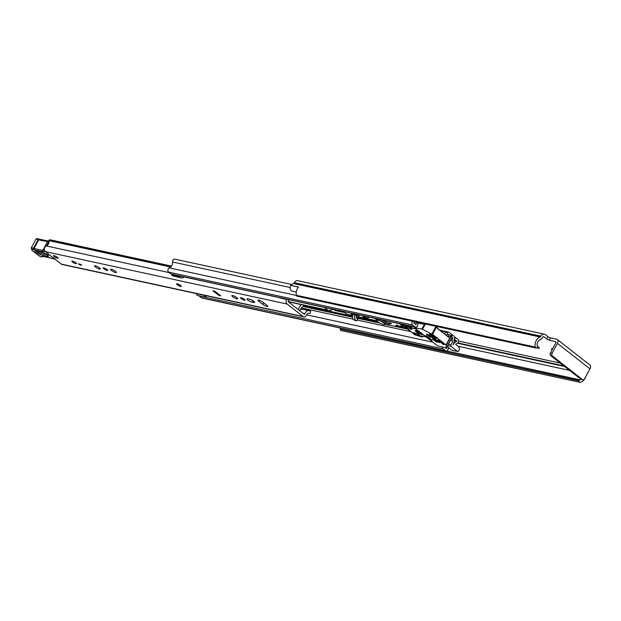 <?xml version="1.0" encoding="UTF-8"?>
<svg xmlns="http://www.w3.org/2000/svg" width="621" height="621" viewBox="0 0 621 621"><rect width="100%" height="100%" fill="white"/><g stroke="black" fill="none" stroke-linecap="round" stroke-linejoin="round"><path stroke-width="0.93" d="M536.078 348.016L297.203 296.225A1.521 1.164 -77.8 0 1 296.372 295.278L535.255 347.069A1.521 1.164 102.2 0 0 536.823 347.869L537.018 347.744A0.807 0.621 102.2 0 0 537.382 346.665L537.375 346.642A5.061 3.889 -77.8 0 1 540.449 339.516A3.641 2.802 102.2 0 0 542.296 337.832L542.498 337.451A1.521 1.164 -77.8 0 1 544.159 336.892L546.713 338.887L547.924 336.629L545.37 334.634A4.145 3.19 -77.8 0 0 544.338 334.145L297.754 280.684A4.145 3.19 102.2 0 0 294.261 282.695L294.051 283.075A1.009 0.776 -77.8 0 1 293.539 283.541A7.693 5.915 102.2 0 0 290.853 285.357L290.923 285.404A3.641 2.802 -77.8 0 0 291.327 290.706A3.641 2.802 -77.8 0 0 292.227 291.133L296.279 292.025L292.227 291.133M581.24 379.369A5.061 3.889 -77.8 0 1 579.781 379.811L579.758 379.811A0.807 0.621 102.2 0 0 579.09 380.657L579.082 380.914A1.521 1.164 102.2 0 0 580.332 382.319A7.693 5.915 -77.8 0 0 585.463 377.219M341.449 330.535A1.521 1.164 -77.8 0 1 340.207 329.13L579.082 380.914M537.041 347.729A3.338 0.745 -151.8 0 0 538.454 348.218A3.338 0.745 -151.8 0 0 539.292 348.148A3.338 0.745 -151.8 0 0 537.266 346.231M547.924 336.629A2.026 0.45 -151.8 0 0 550.462 337.902L549.251 340.161L555.904 341.829M549.251 340.161A2.026 0.45 28.2 0 1 546.713 338.887M552.597 348.917A3.338 0.745 -151.8 0 0 551.409 348.893A3.338 0.745 -151.8 0 0 552.085 349.871M555.5 341.519A1.521 0.908 -52 0 1 555.741 341.628A1.521 0.908 -52 0 1 555.748 343.025L550.439 352.938L552.077 353.295L557.394 343.382A4.145 2.484 -52 0 0 557.363 339.555A4.145 2.484 -52 0 0 556.719 339.26L550.462 337.902M579.09 380.657L340.207 329.13M296.372 295.278A7.693 5.915 -77.8 0 1 298.561 287.026L290.853 285.357M535.255 347.069A7.693 5.915 -77.8 0 1 540.123 337.001A1.009 0.776 102.2 0 0 540.635 336.535L540.844 336.147A4.145 3.19 -77.8 0 1 544.338 334.145M557.363 339.555L589.919 365.016A4.145 2.484 128 0 1 589.95 368.843L584.633 378.756A2.026 1.56 102.2 0 1 582.933 379.734L581.287 379.377A2.026 1.56 -77.8 0 1 580.782 379.144L582.428 379.493A2.026 1.56 102.2 0 0 582.933 379.734M552.077 353.295A2.026 1.56 102.2 0 0 552.426 356.027L582.428 379.493M552.426 356.027L550.78 355.678L580.782 379.144M550.78 355.678A2.026 1.56 -77.8 0 1 550.439 352.938M298.414 287.189A3.641 2.802 -77.8 0 1 298.507 287.049L290.923 285.404M340.215 328.866A0.807 0.621 -77.8 0 1 340.611 328.113M181.2 286.421L181.247 286.335A2.631 0.582 -151.8 0 0 179.943 285.008A2.631 0.582 -151.8 0 0 177.272 283.797A2.631 0.582 -151.8 0 0 176.612 283.851L176.566 283.937A2.631 0.582 28.2 0 1 178.111 284.17A2.631 0.582 28.2 0 1 180.525 285.536A2.631 0.582 28.2 0 1 181.2 286.421A2.631 0.582 28.2 0 1 179.655 286.188A2.631 0.582 28.2 0 1 177.241 284.822A2.631 0.582 28.2 0 1 176.566 283.937M258.817 300.122A3.338 0.745 -151.8 0 0 257.979 300.191A3.338 0.745 -151.8 0 0 258.841 301.317L262.737 304.36A3.338 0.745 -151.8 0 0 265.796 306.091A3.338 0.745 -151.8 0 0 267.76 306.394A3.338 0.745 -151.8 0 0 266.906 305.268L263.009 302.217A3.338 0.745 -151.8 0 0 258.817 300.122M244.418 300.207A2.577 0.574 -151.8 0 0 245.062 300.153A2.577 0.574 -151.8 0 0 243.781 298.856A2.577 0.574 -151.8 0 0 241.158 297.661A2.577 0.574 -151.8 0 0 240.513 297.715A2.577 0.574 -151.8 0 0 241.794 299.019A2.577 0.574 -151.8 0 0 244.418 300.207M236.873 298.841A3.338 0.745 -151.8 0 0 237.711 298.771A3.338 0.745 -151.8 0 0 236.05 297.086A3.338 0.745 -151.8 0 0 232.658 295.549A3.338 0.745 -151.8 0 0 231.819 295.619A3.338 0.745 -151.8 0 0 233.48 297.304A3.338 0.745 -151.8 0 0 236.873 298.841M115.599 272.557A3.338 0.745 -151.8 0 0 116.438 272.487A3.338 0.745 -151.8 0 0 114.784 270.795A3.338 0.745 -151.8 0 0 111.384 269.258A3.338 0.745 -151.8 0 0 110.554 269.328A3.338 0.745 -151.8 0 0 112.207 271.012A3.338 0.745 -151.8 0 0 115.599 272.557M107.099 270.438A2.577 0.574 -151.8 0 0 107.744 270.383A2.577 0.574 -151.8 0 0 106.47 269.087A2.577 0.574 -151.8 0 0 103.847 267.892A2.577 0.574 -151.8 0 0 103.202 267.946A2.577 0.574 -151.8 0 0 104.475 269.25A2.577 0.574 -151.8 0 0 107.099 270.438M99.554 269.072A3.338 0.745 -151.8 0 0 100.392 269.002A3.338 0.745 -151.8 0 0 98.739 267.317A3.338 0.745 -151.8 0 0 95.347 265.78A3.338 0.745 -151.8 0 0 94.508 265.85A3.338 0.745 -151.8 0 0 96.162 267.535A3.338 0.745 -151.8 0 0 99.554 269.072M75.801 263.669A2.631 0.582 -151.8 0 0 76.461 263.615A2.631 0.582 -151.8 0 0 75.157 262.287A2.631 0.582 -151.8 0 0 72.486 261.076A2.631 0.582 -151.8 0 0 71.826 261.13A2.631 0.582 -151.8 0 0 73.131 262.458A2.631 0.582 -151.8 0 0 75.801 263.669M57.458 258.251A2.631 0.582 -151.8 0 0 58.118 258.196A2.631 0.582 -151.8 0 0 56.814 256.869A2.631 0.582 -151.8 0 0 54.143 255.658A2.631 0.582 -151.8 0 0 53.484 255.712A2.631 0.582 -151.8 0 0 54.788 257.04A2.631 0.582 -151.8 0 0 57.458 258.251M299.609 310.601A4.735 3.648 102.2 0 1 302.722 309.274L309.041 310.647A4.735 3.648 102.2 0 0 304.903 313.706A0.505 0.388 -77.8 0 1 304.274 314.257L288.315 301.775A0.505 0.388 -77.8 0 1 288.478 300.859A4.735 3.648 -77.8 0 0 289.107 299.757M212.91 290.783L214.804 291.195L220.742 295.837L218.848 295.425L212.91 290.783M247.787 298.825A3.338 0.745 -151.8 0 0 246.948 298.895A3.338 0.745 -151.8 0 0 248.602 300.587A3.338 0.745 -151.8 0 0 252.002 302.124L253.834 302.52A3.338 0.745 -151.8 0 0 254.664 302.45A3.338 0.745 -151.8 0 0 253.011 300.766A3.338 0.745 -151.8 0 0 249.619 299.229L247.787 298.825M309.041 310.647L310.671 310.888L310.221 313.473L308.583 313.232A2.026 1.56 102.2 0 0 306.805 314.575L306.634 315.064A3.136 2.414 -77.8 0 1 303.848 316.881L62.061 264.468A3.136 2.414 -77.8 0 1 61.277 264.096L45.325 251.614A3.136 2.414 -77.8 0 1 44.378 248.579A3.136 2.414 -77.8 0 1 46.303 245.955A4.3 3.307 102.2 0 0 48.958 240.63A0.505 0.388 -77.8 0 1 49.269 240.009L49.664 239.853A1.521 1.164 -77.8 0 1 50.208 239.815L171.536 266.114M303.848 316.881A3.136 2.414 -77.8 0 1 303.064 316.516L287.104 304.034A3.136 2.414 -77.8 0 1 286.739 299.501L286.91 299.283M78.262 263.809L80.474 264.29L81.747 265.283L79.535 264.81L78.262 263.809M280.273 297.839A3.136 2.414 -77.8 0 0 280.11 298.064L286.739 299.501M303.452 305.09A1.521 1.164 -77.8 0 1 303.537 305.478L303.584 305.974A0.505 0.388 -77.8 0 1 303.242 306.58A4.3 3.307 102.2 0 0 300.455 309.848M301.604 304.686A6.932 5.333 102.2 0 0 298.422 309.669M304.903 313.706L303.071 313.31M302.722 309.274L310.671 310.888M79.884 264.158L79.535 264.81M218.848 295.425L219.252 294.672M36.942 250.682C35.801 251.024 36.88 251.885 40.163 253.275L47.739 255.037M49.02 241.367A10.115 2.251 -151.8 0 0 48.981 241.383A10.115 2.251 28.2 0 1 47.592 241.522A57.652 12.839 28.2 0 1 38.766 239.768L34.108 248.462L34.147 249.797L33.456 249.557A4.044 0.9 -151.8 0 0 32.634 250.744L38.851 255.635A1.824 0.404 -151.8 0 0 41.133 256.807L41.366 256.861A3.338 0.745 -151.8 0 0 42.29 256.628A5.061 1.126 28.2 0 1 43.68 256.287L54.889 259.097M50.689 257.963L50.254 257.847M54.943 258.476L53.887 258.864L54.997 259.182M35.855 239.357L31.19 248.051A5.061 1.126 28.2 0 1 33.495 248.245L38.153 239.551A1.009 0.574 -70.8 0 1 38.921 239.038C37.105 238.417 36.088 238.526 35.855 239.357A5.061 1.126 -151.8 0 1 38.153 239.551L39.744 239.364L38.921 239.038A1.009 0.574 -70.8 0 1 39.053 239.124L39.41 239.248M33.456 249.557A1.009 0.574 109.2 0 1 33.495 248.245L34.108 248.462A57.652 12.839 -151.8 0 0 42.934 250.216L47.592 241.522A1.009 0.862 -83.8 0 1 48.43 241.026L39.589 239.271M42.857 252.522C47.887 254.641 49.525 255.961 47.786 256.481L40.582 254.773C35.552 252.646 33.907 251.326 35.653 250.814L42.857 252.522A1.521 1.133 103.3 0 0 43.206 252.693L43.206 252.693A1.521 1.133 103.3 0 0 43.501 252.708M54.159 256.597A2.631 0.582 28.2 0 1 53.484 255.712A2.631 0.582 28.2 0 1 55.028 255.945A2.631 0.582 28.2 0 1 57.443 257.311A2.631 0.582 28.2 0 1 58.118 258.196A2.631 0.582 28.2 0 1 56.573 257.963A2.631 0.582 28.2 0 1 54.159 256.597M72.502 262.015A2.631 0.582 28.2 0 1 71.826 261.13A2.631 0.582 28.2 0 1 73.371 261.363A2.631 0.582 28.2 0 1 75.785 262.73A2.631 0.582 28.2 0 1 76.461 263.615A2.631 0.582 28.2 0 1 74.916 263.382A2.631 0.582 28.2 0 1 72.502 262.015M357.502 315.592L351.121 313.993L352.751 315.274M377.304 321.096L360.071 317.362A3.136 2.414 -77.8 0 1 359.287 316.989L358.457 316.345M343.366 311.517L346.937 314.319A3.136 2.414 102.2 0 0 347.721 314.684L352.619 315.747M356.586 315.499L357.145 315.313M344.756 312.604L335.705 310.64L333.578 309.514A0.908 0.699 102.2 0 0 333.05 309.429L329.813 310.516A3.136 2.414 -77.8 0 1 328.773 310.578A3.136 2.414 -77.8 0 1 327.989 310.205L324.418 307.411M448.401 344.189L451.04 344.756A4.2 3.229 102.2 0 0 452.251 340.657A2.329 1.793 -77.8 0 1 452.577 338.887L452.74 337.909L451.948 337.288M448.758 334.789L448.215 334.37A0.908 0.699 102.2 0 0 447.687 334.284L445.692 334.952M454.37 339.221L456.823 341.317A7.18 5.527 102.2 0 0 453.12 344.872L453.113 344.872A6.427 4.945 102.2 0 0 453.967 340.06L454.215 339.555A2.631 2.026 102.2 0 0 453.765 336L449.239 332.46A3.136 2.414 102.2 0 0 448.463 332.088A3.136 2.414 102.2 0 0 447.423 332.157L444.186 333.236A0.908 0.699 -77.8 0 1 443.658 333.151L437.254 328.144M442.253 347.193A2.329 1.793 102.2 0 0 442.998 348.808L445.397 350.679A2.329 1.793 102.2 0 0 445.971 350.958A2.329 1.793 102.2 0 0 448.269 348.117A4.96 3.811 -77.8 0 1 448.23 347.349L451.832 350.166L457.522 351.401A1.009 0.776 102.2 0 0 458.624 351.028L458.857 350.593A3.035 2.337 102.2 0 0 458.337 346.487L455.643 344.383A4.96 3.811 102.2 0 1 457.126 343.436A2.329 1.793 -77.8 0 0 458.585 341.496A2.329 1.793 -77.8 0 0 457.887 339.221L454.487 337.11M447.159 346.502L448.23 347.349M445.226 347.838L446.546 348.66A7.18 5.527 -77.8 0 1 446.491 347.744M412.655 321.251A2.329 1.793 102.2 0 0 412.585 325.024L414.983 326.894A2.329 1.793 102.2 0 0 415.565 327.174L171.567 274.272A2.329 1.793 -77.8 0 1 170.992 274.001L168.594 272.122A2.329 1.793 -77.8 0 1 167.895 269.848A2.329 1.793 -77.8 0 1 169.354 267.915A4.96 3.811 102.2 0 0 172.529 261.992A2.329 1.793 -77.8 0 1 174.819 259.159L291.769 284.511M415.565 327.174A2.329 1.793 102.2 0 0 417.848 324.271A4.2 3.229 -77.8 0 1 417.832 323.052M417.335 322.881A1.009 0.776 -77.8 0 1 416.8 322.765L422.49 323.999A1.009 0.776 102.2 0 0 423.592 323.626M415.449 321.864A7.18 5.527 -77.8 0 1 413.648 322.928L416.132 324.868A6.427 4.945 -77.8 0 1 416.21 322.307L416.8 322.765M454.44 339.237L455.465 337.327M451.04 344.756A1.009 0.776 102.2 0 0 451.056 346.347L457.522 351.401M421.403 323.153L422.49 323.999M445.971 350.958L201.98 298.057A2.329 1.793 -77.8 0 1 201.398 297.785L199.007 295.906A2.329 1.793 -77.8 0 1 198.79 295.705M182.046 278.076L172.087 275.67L182.046 278.076L182.853 277.804A2.732 2.104 102.2 0 0 183.979 276.966M180.168 277.424L180.059 276.524L171.97 274.769L172.708 274.521M180.796 276.275L180.059 276.524M172.087 275.67L171.97 274.769M204.107 295.262L205.38 297.133L197.292 295.386L196.026 293.508M205.38 297.133L206.102 296.892L205.947 295.658M196.034 293.586L204.123 295.34M415.721 321.919L416.21 322.307M452.367 350.283A1.009 0.776 -77.8 0 1 451.832 350.166M405.397 327.461L411.249 332.041M405.823 327.803L405.28 327.678M430.788 339.966L432.177 340.269L426.751 336.023L425.362 335.72L430.788 339.966M356.695 315.204A2.026 1.56 -77.8 0 1 356.501 315.685A2.026 1.56 102.2 0 0 356.842 318.426L357.929 319.272L356.524 320.894L355.817 320.335A4.044 3.113 -77.8 0 1 355.127 314.863M356.524 320.894L353.799 319.9A4.044 3.113 -77.8 0 1 353.108 314.428M369.185 317.114A4.044 3.113 -77.8 0 1 366.677 317.898A4.044 3.113 -77.8 0 1 365.668 317.424L364.962 316.865L365.148 316.244M366.677 317.898L364.659 317.463A4.044 3.113 -77.8 0 1 363.65 316.982L362.943 316.431L364.962 316.865M362.943 316.431L363.122 315.802M419.78 331.94A4.044 0.9 -151.8 0 0 415.278 330.535A4.044 0.9 -151.8 0 0 416.318 331.901A4.044 0.9 -151.8 0 0 420.029 333.997A4.044 0.9 -151.8 0 0 422.412 334.362A4.044 0.9 -151.8 0 0 422.303 333.912M436.004 338.018L435.802 338.398L436.501 338.414M436.431 338.53L431.479 334.478L429.577 333.702L435.166 338.08L435.437 337.576M421.838 329.052L432.527 334.409L446.041 344.973L446.352 348.001L437.51 345.804L414.533 327.826L421.838 329.052L424.632 323.851M443.309 344.445L444.069 344.756L443.937 344.22L438.985 340.347L437.588 339.904L443.309 344.445L443.58 343.941M447.865 336.66L448.789 335.953L447.244 336.171M451.948 337.545L446.359 347.977L451.948 337.576L451.909 335.48L448.649 337.265L437.285 328.377L437.052 326.545M430.632 336.854L430.431 337.234L431.129 337.25M431.059 337.366L427.551 334.44L426.285 334.168L429.794 336.916L430.066 336.411M436.695 341.597L436.493 341.977L437.192 341.992M437.13 342.109L433.613 339.182L432.348 338.911L435.864 341.659L436.128 341.154M439.226 342.148L439.024 342.52L439.722 342.536M439.652 342.66L430.074 334.991L428.816 334.711L438.387 342.202L438.659 341.697M435.802 338.398L435.166 338.08M430.431 337.234L429.794 336.916M436.493 341.977L435.864 341.659M439.024 342.52L438.387 342.202M447.182 334.455L451.909 335.48M415.938 328.928L411.211 327.904L408.377 326.297L403.945 325.971L404.574 324.791M401.888 324.209L414.797 334.82L422.117 337.04L421.426 335.891L426.146 336.916M403.945 325.971L403.308 325.831M420.324 335.922L417.452 333.679L413.035 332.716L414.944 334.214L420.324 335.922M409.154 327.189L405.692 326.98L407.609 328.478L412.026 329.433L409.154 327.189M408.323 327.135L407.609 328.478M415.465 333.244L414.944 334.214M390.927 323.743L391.424 323.789L390.958 323.293L389.833 323.153M385.004 324.325A7.592 1.692 28.2 0 0 385.99 324.62L393.085 326.017L397.65 326.219L396.167 325.078L397.145 325.086L398.705 326.118L403.068 326.149L399.287 323.642M376.978 320.025A7.592 1.692 28.2 0 1 375.62 318.821M382.909 320.537A4.557 1.017 -151.8 0 0 381.542 319.799M383.731 322.99A4.557 1.017 -151.8 0 0 379.555 320.622A4.557 1.017 -151.8 0 0 376.877 320.219A4.557 1.017 -151.8 0 0 378.042 321.756A4.557 1.017 -151.8 0 0 382.218 324.123A4.557 1.017 -151.8 0 0 384.896 324.527A4.557 1.017 -151.8 0 0 383.731 322.99M384.896 324.527L385.641 323.137A4.557 1.017 -151.8 0 0 385.672 323.005M416.062 330.403A3.54 0.792 -151.8 0 0 418.197 332.188A3.54 0.792 -151.8 0 0 421.403 333.586A3.54 0.792 -151.8 0 0 421.97 333.648M560.313 363.13L458.632 341.084M544.159 336.892L543.359 336.722M579.781 379.811L446.631 350.943L579.758 379.811M569.628 370.411L457.988 346.207M564.605 366.483L457.475 343.258M563.852 365.893L457.887 342.924M540.123 337.001L293.539 283.541M540.635 336.535L294.051 283.075M540.844 336.147L294.261 282.695M557.394 343.382L589.95 368.843M259.392 300.285L258.841 301.317M303.064 316.516L61.277 264.096M287.104 304.034L45.325 251.614M170.759 267.038L48.958 240.63M169.191 272.596L46.303 245.955M49.269 240.009L171.287 266.456M171.435 266.254L49.664 239.853M252.801 300.634L252.002 302.124M254.261 301.713L253.834 302.52M263.622 302.699L262.737 304.36M44.386 249.96L44.316 250.077A1.009 0.978 60.3 0 0 44.72 251.451A11.131 2.476 28.2 0 1 43.191 251.598A1.009 0.862 96.2 0 1 42.934 250.216A10.115 2.251 -151.8 0 0 44.316 250.077A10.115 2.251 28.2 0 1 44.401 250.038M43.191 251.598A58.661 13.064 28.2 0 1 34.147 249.797M31.19 248.051L32.478 250.674L38.688 255.557L41.599 256.978A1.009 0.753 -76.7 0 1 41.366 256.861M43.641 256.419L43.672 256.349A4.347 0.97 28.2 0 1 43.641 256.419L41.599 256.978M43.555 256.333A1.009 0.963 163.8 0 1 42.29 256.628M44.176 256.403A1.009 0.753 -76.7 0 1 43.68 256.287M46.606 245.815L48.981 241.383A1.009 0.978 -119.7 0 1 49.02 241.321M40.163 253.275A1.521 1.133 103.3 0 0 40.582 254.773M35.653 250.814A1.521 1.133 103.3 0 0 36.002 250.985L43.206 252.693L48.221 255.495L48.104 254.882M47.367 254.983A1.521 1.133 103.3 0 0 47.786 256.481M377.087 320.847L359.287 316.989M352.666 315.553L346.937 314.319M327.989 310.205L288.183 301.581M333.578 309.514L333.104 309.413M452.74 337.909L451.863 337.723M405.311 327.624L397.82 326.002M377.972 321.701L357.665 317.3M352.542 316.19L303.545 305.563M448.215 334.37L447.741 334.269M447.687 334.284L447.423 332.157L440.452 330.644M444.263 333.834L443.611 333.112M296.427 295.456L169.354 267.915M290.178 287.5L172.529 261.992M445.397 350.679L201.398 297.785M432.922 342.218L306.704 314.855M442.998 348.808L199.007 295.906M452.251 340.657L450.497 340.277M410.225 331.544L357.246 320.063M353.139 319.171L301.356 307.946M452.577 338.887L451.382 338.631M406.965 328.998L393.225 326.017M380.331 323.223L356.951 318.154M352.511 317.191L303.335 306.533M452.81 338.453L451.614 338.197M406.118 328.33L396.012 326.141M379.043 322.462L357.292 317.75M352.503 316.71L303.584 306.106M412.585 325.024L168.594 272.122M414.983 326.894L170.992 274.001M456.862 341.131L454.013 340.518M456.823 341.317L454.029 340.704M451.056 346.347L447.64 345.602M336.077 309.941L335.705 310.64M353.799 319.9L355.817 320.335M363.65 316.982L365.668 317.424M422.474 329.293L425.315 323.999M414.525 327.469L414.774 327.003M436.02 326.32L431.89 334.013M450.512 336.644L446.041 344.973M446.305 345.292L451.102 336.341M432.527 334.409L436.773 326.483M447.601 336.45L447.857 335.961M411.211 327.904L412.018 326.405M409.759 326.949L410.256 326.025M408.703 325.683L408.377 326.297M422.552 336.14L422.249 336.714M410.574 327.585L411.296 326.25M397.968 325.629L397.696 326.134M397.494 325.955L397.75 325.482M390.951 323.603L389.972 323.075M389.445 323.285L389.002 324.364M579.944 382.319L341.069 330.535M43.656 255.976L43.253 256.31L54.089 258.965M48.43 241.026L49.354 241.002M328.773 310.578L288.377 301.822M448.463 332.088L439.94 330.24M422.738 324.115L417.056 322.889M457.77 351.517L452.088 350.283M414.269 327.492L414.556 326.957M422.505 337.056L422.955 336.225M398.007 325.66L397.719 326.196M377.257 319.505L376.877 320.219M391.114 323.409L388.932 324.364L374.083 318.177M359.551 315.026L356.78 318.371M358.216 314.738L356.206 317.152M390.05 322.835L389.398 323.246L380.665 319.605"/></g></svg>
